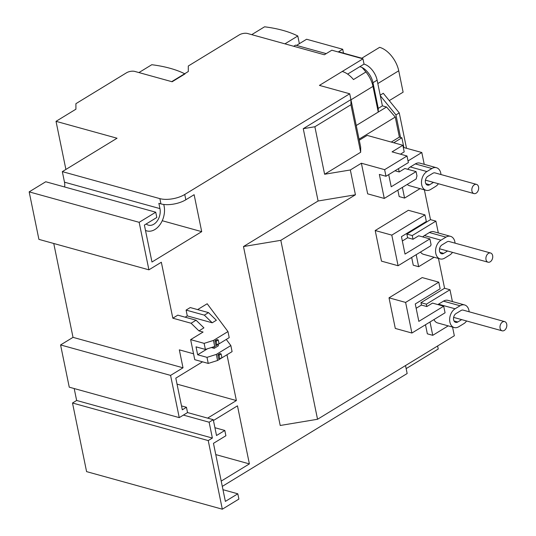 <?xml version="1.0" encoding="UTF-8"?>
<svg xmlns="http://www.w3.org/2000/svg" width="536" height="536" viewBox="0 0 536 536"><rect width="100%" height="100%" fill="white"/><g stroke="black" fill="none" stroke-linecap="round" stroke-linejoin="round"><path stroke-width="0.8" d="M466.595 320.977A10.144 7.015 -74.5 0 1 463.747 323.704L458.769 326.739A10.144 7.015 -74.5 0 1 454.22 327.536A10.144 7.015 -74.5 0 1 449.885 322.069A10.144 7.015 -74.5 0 1 455.084 308.79L438.482 304.193L443.46 301.158L460.062 305.755A10.144 7.015 -74.5 0 1 464.612 304.957A10.144 7.015 -74.5 0 1 469.141 311.785M433.959 319.57A10.144 7.015 105.5 0 0 437.617 322.94L454.22 327.536M452.511 252.362A10.144 7.015 -74.5 0 1 449.657 255.082L444.686 258.118A10.144 7.015 -74.5 0 1 440.136 258.921A10.144 7.015 -74.5 0 1 435.795 253.448A10.144 7.015 -74.5 0 1 441.001 240.175L424.398 235.579A10.144 7.015 105.5 0 0 422.723 236.912M420.499 252.054A10.144 7.015 105.5 0 0 423.534 254.325L440.136 258.921M438.428 183.741A10.144 7.015 -74.5 0 1 435.574 186.461L430.602 189.503A10.144 7.015 -74.5 0 1 426.053 190.3A10.144 7.015 -74.5 0 1 421.711 184.826A10.144 7.015 -74.5 0 1 426.917 171.554L410.315 166.957A10.144 7.015 105.5 0 0 407.755 169.289M407.239 184.418A10.144 7.015 105.5 0 0 409.45 185.704L426.053 190.3M454.012 320.943L457.798 321.989A4.77 3.303 -74.5 0 1 455.654 322.364A4.77 3.303 -74.5 0 1 453.61 319.791A4.77 3.303 -74.5 0 1 456.062 313.54L461.034 310.505A4.77 3.303 -74.5 0 1 463.178 310.13L504.684 321.62A4.77 3.303 -74.5 0 1 506.835 325.278A4.77 3.303 -74.5 0 1 502.138 330.819A4.77 3.303 -74.5 0 1 499.981 327.161A4.77 3.303 -74.5 0 1 504.684 321.62M439.929 252.322L443.708 253.367A4.77 3.303 -74.5 0 1 441.57 253.742A4.77 3.303 -74.5 0 1 439.527 251.17A4.77 3.303 -74.5 0 1 441.979 244.925L446.95 241.89A4.77 3.303 -74.5 0 1 449.088 241.508L490.594 252.999A4.77 3.303 -74.5 0 1 492.752 256.657A4.77 3.303 -74.5 0 1 488.048 262.198A4.77 3.303 -74.5 0 1 485.897 258.546A4.77 3.303 -74.5 0 1 490.594 252.999M425.845 183.701L429.624 184.752A4.77 3.303 -74.5 0 1 427.487 185.128A4.77 3.303 -74.5 0 1 425.443 182.548A4.77 3.303 -74.5 0 1 427.889 176.304L432.867 173.269A4.77 3.303 -74.5 0 1 435.004 172.894L476.511 184.384A4.77 3.303 -74.5 0 1 478.668 188.035A4.77 3.303 -74.5 0 1 473.965 193.583A4.77 3.303 -74.5 0 1 471.814 189.925A4.77 3.303 -74.5 0 1 476.511 184.384M406.147 368.627L438.234 349.037L437.604 345.975M222.299 486.38L407.152 373.532L405.518 365.565M237.817 493.803L225.375 501.395L213.462 443.332L225.897 435.741L224.812 430.462L216.524 435.52L213.268 419.688L209.127 422.214L212.377 438.053L208.229 440.579L72.501 403.005L86.591 471.626L222.319 509.2L238.895 499.076L237.817 493.803L222.976 489.69M293.701 46.27L295.55 45.145L326.21 53.627M64.648 186.984A11.933 8.254 105.5 0 0 64.494 182.186L62.323 171.627L117.042 138.228L56.025 121.337L75.924 109.19L75.911 103.669L126.483 72.802A5.963 2.559 -11.6 0 1 134.777 71.422L171.721 81.646L188.304 71.523L188.29 66.008L239.277 34.88A5.963 2.559 -11.6 0 1 247.572 33.5L324.36 54.759L331.824 50.203L362.952 58.826L364.038 64.099A14.914 8.663 58.6 0 1 377.123 80.172L382.396 105.86L386.543 107.006L395.267 117.056L399.38 137.109L401.873 137.799L403.869 147.547M452.552 327.074L454.334 335.764L317.547 419.266L280.214 425.483L243.485 246.547L318.096 201L303.255 128.687L350.919 99.589L349.727 93.78L184.752 194.488A17.896 7.678 -11.6 0 1 159.869 198.628L160.947 203.908A17.896 7.678 -11.6 0 0 185.838 199.767L194.126 194.702L201.71 231.653L151.969 262.017L144.385 225.066L156.82 217.475L155.735 212.202L139.159 222.319L148.907 269.829L161.343 262.238L172.827 318.19L191.091 323.242L198.943 330.893L203.077 332.039L190.642 339.63L204.129 343.362L213.462 340.427L227.968 331.57L207.184 303.751L197.603 309.6M198.943 330.893L203.921 327.858L196.069 320.206L177.805 315.148L172.827 318.19M185.168 317.191L187.285 315.898L186.093 310.089L204.357 315.148L212.209 322.793L216.356 320.267L208.504 312.615L204.357 315.148M208.504 312.615L190.24 307.557L186.093 310.089M193.55 353.793L179.332 349.854L183.011 367.803L170.575 375.394L179.245 417.624L187.533 412.559L186.454 407.28L182.307 409.812L175.808 378.141L202.521 361.834M226.976 354.745L236.383 400.56L207.62 418.12M213.442 420.505L237.468 405.839L249.387 463.901L221.214 481.1M208.229 440.579L222.319 509.2M72.501 403.005L76.648 400.472L74.196 388.54M179.245 417.624L69.251 387.173L60.581 344.943L73.017 337.352L53.754 243.485M148.907 269.829L38.914 239.378L29.165 191.868L45.741 181.751L155.735 212.202M56.025 121.337L65.901 169.443M393.746 142.764L401.873 137.799M399.38 137.109L391.253 142.074M359.046 139.166L395.267 117.056M318.096 201L355.428 194.782L350.336 169.972L361.385 163.225L384.634 169.664L407.018 155.996L392.071 151.862L402.851 145.283L367.153 135.4L359.261 140.218M356.239 125.504L386.543 107.006M382.396 105.86L378.248 108.393L372.976 82.698L377.123 80.172M362.249 67.59A14.914 8.663 58.6 0 1 362.43 67.69A14.914 8.663 58.6 0 1 372.976 82.698L372.982 86.376L378.255 112.071L378.248 108.393M364.038 64.099L359.891 66.632L362.115 67.516L365.914 71.978A20.877 12.127 58.6 0 1 372.982 86.376L350.966 99.817M62.323 171.627L159.869 198.628M349.727 93.78L319.429 85.392L362.952 58.826M403.28 147.387L421.805 152.519L424.237 164.338M424.378 189.838L430.495 219.639L435.895 221.134L438.321 232.959M438.468 258.459L444.585 288.261L449.979 289.755L452.404 301.58M350.336 169.972L324.615 174.254L360.681 152.244L360.674 147.092L350.919 99.589L350.933 104.741L314.867 126.751L303.255 128.687M324.615 174.254L314.867 126.751M243.485 246.547L280.817 240.329L355.428 194.782M280.817 240.329L317.547 419.266M215.774 454.595L249.387 463.901M214.923 427.721L224.812 430.462M177.034 384.131L236.383 400.56M170.575 375.394L60.581 344.943M73.017 337.352L183.011 367.803M190.642 339.63L194.756 359.683L208.249 363.421L217.576 360.487L232.088 351.629L230.842 345.559L216.33 354.417L207.003 357.351L197.663 354.765L207.479 348.769M211.405 347.536L214.246 348.32L218.393 345.794L218.112 344.42M226.266 339.442L230.842 345.559M197.663 354.765L196.035 346.846L205.375 349.432L214.708 346.497L229.214 337.64L227.968 331.57M212.209 322.793L187.285 315.898M139.159 222.319L29.165 191.868M162.241 220.725L201.71 231.653M146.214 223.954A11.933 8.254 -74.5 0 0 148.485 225.174A11.933 8.254 -74.5 0 0 157.336 220.819A11.933 8.254 -74.5 0 0 159.956 208.611L158.87 203.338L160.947 203.908M212.377 438.053L76.648 400.472M183.392 415.092L209.127 422.214M213.268 419.688L187.533 412.559M186.454 407.28L181.51 405.913M421.805 152.519L408.03 160.927M402.851 145.283L404.204 151.882L400.439 154.18M359.891 66.632L347.636 74.109M365.914 71.978L353.479 79.569A20.877 12.127 -121.4 0 0 342.229 71.476M420.043 188.639L404.573 198.079L399.179 196.585L397.853 190.146M407.018 155.996L408.372 162.596L385.987 176.264L379.347 174.421L384.272 198.441L367.669 193.844L361.385 163.225M448.217 325.875L432.746 335.322L427.346 333.828L425.483 324.749M405.618 302.425L411.903 333.037L395.3 328.441L389.015 297.828L422.18 277.581L438.783 282.177L405.618 302.425L389.015 297.828M416.15 308.287L421.443 305.058L420.954 302.686L444.585 288.261M434.127 257.253L418.656 266.7L413.263 265.206L411.668 257.447M391.803 235.123L398.087 265.735L381.485 261.139L375.2 230.527L408.365 210.286L424.968 214.882L391.803 235.123L375.2 230.527M402.335 240.986L407.628 237.756L406.871 234.065L430.495 219.639M432.746 335.322L430.006 321.989M411.903 333.037L445.068 312.796L443.708 306.197L432.505 303.095L426.837 306.552L426.355 304.173L449.979 289.755M464.612 304.957L448.002 300.361A10.144 7.015 105.5 0 0 443.46 301.158M438.482 304.193A10.144 7.015 105.5 0 0 437.899 304.589M418.656 266.7L416.191 254.687M398.087 265.735L430.663 245.85A10.144 7.015 105.5 0 1 431.065 244.597L429.899 238.895L418.69 235.793L413.028 239.25L412.264 235.559L435.895 221.134M424.398 235.579L429.37 232.537L445.972 237.14A10.144 7.015 -74.5 0 1 450.521 236.336A10.144 7.015 -74.5 0 1 455.057 243.163M450.521 236.336L433.919 231.74A10.144 7.015 105.5 0 0 429.37 232.537M404.573 198.079L402.382 187.386M394.965 170.776L399.213 171.956L398.523 168.606M399.213 171.956L404.874 168.498L416.083 171.6L391.213 186.783L388.707 174.595M410.315 166.957L415.286 163.922L431.889 168.518A10.144 7.015 -74.5 0 1 436.438 167.714A10.144 7.015 -74.5 0 1 440.974 174.542M436.438 167.714L419.835 163.118A10.144 7.015 105.5 0 0 415.286 163.922M360.681 152.244L350.933 104.741M196.069 320.206L191.091 323.242M219.063 355.187L219.82 358.885L218.574 358.537L217.817 354.845L219.894 353.579L221.134 353.921L219.063 355.187L217.817 354.845M216.33 354.417L217.576 360.487M207.003 357.351L208.249 363.421M205.375 349.432L204.129 343.362M214.246 348.32L213.924 346.745M216.182 341.204L216.939 344.903L215.7 344.554L214.936 340.863L217.013 339.596L218.259 339.945L216.182 341.204L214.936 340.863M213.462 340.427L214.708 346.497M145.511 230.54L146.891 230.922A17.896 12.382 -74.5 0 0 160.17 224.39A17.896 12.382 -74.5 0 0 164.103 206.085L163.768 204.457M146.891 230.922A17.896 12.382 -74.5 0 1 145.477 230.393M385.987 176.264L384.634 169.664M412.264 235.559L406.871 234.065M413.028 239.25L407.628 237.756M429.899 238.895L405.028 254.077L401.451 236.657L426.321 221.482L424.968 214.882M426.355 304.173L420.954 302.686M421.443 305.058L426.837 306.552M443.708 306.197L418.837 321.379L415.266 303.959L440.136 288.777L438.783 282.177M384.272 198.441L416.224 178.937A10.144 7.015 105.5 0 1 416.981 175.982L416.083 171.6M219.82 358.885L221.897 357.619L221.134 353.921M216.939 344.903L219.016 343.636L218.259 339.945M460.062 305.755L455.084 308.79M457.798 321.989L461.677 319.617M443.708 253.367L447.594 251.002M445.972 237.14L441.001 240.175M429.624 184.752L433.503 182.381M431.889 168.518L426.917 171.554M151.789 64.715A119.307 51.181 168.4 0 1 184.994 73.908L172.136 81.76L138.931 72.568L151.789 64.715M297.788 35.992L284.931 43.845L251.726 34.652L264.583 26.8A119.307 51.181 168.4 0 1 297.788 35.992L299.363 43.664M296.509 45.406L306.592 39.249L342.698 49.252L343.502 53.151M400.56 137.437L395.937 114.912L380.319 95.736M342.698 49.252L338.558 51.778L361.8 58.216L379.622 47.336A21.775 12.643 58.6 0 1 398.73 70.792L403.119 92.172L389.263 100.627M406.516 148.284L399.253 112.888L395.937 114.912M399.253 112.888L383.287 93.284L380.198 95.174M185.838 199.767L184.752 194.488M159.956 208.611L64.494 182.186M377.82 83.556L398.73 70.792M473.965 193.583L425.457 180.15M488.048 262.198L439.54 248.771M502.138 330.819L453.623 317.392"/></g></svg>
